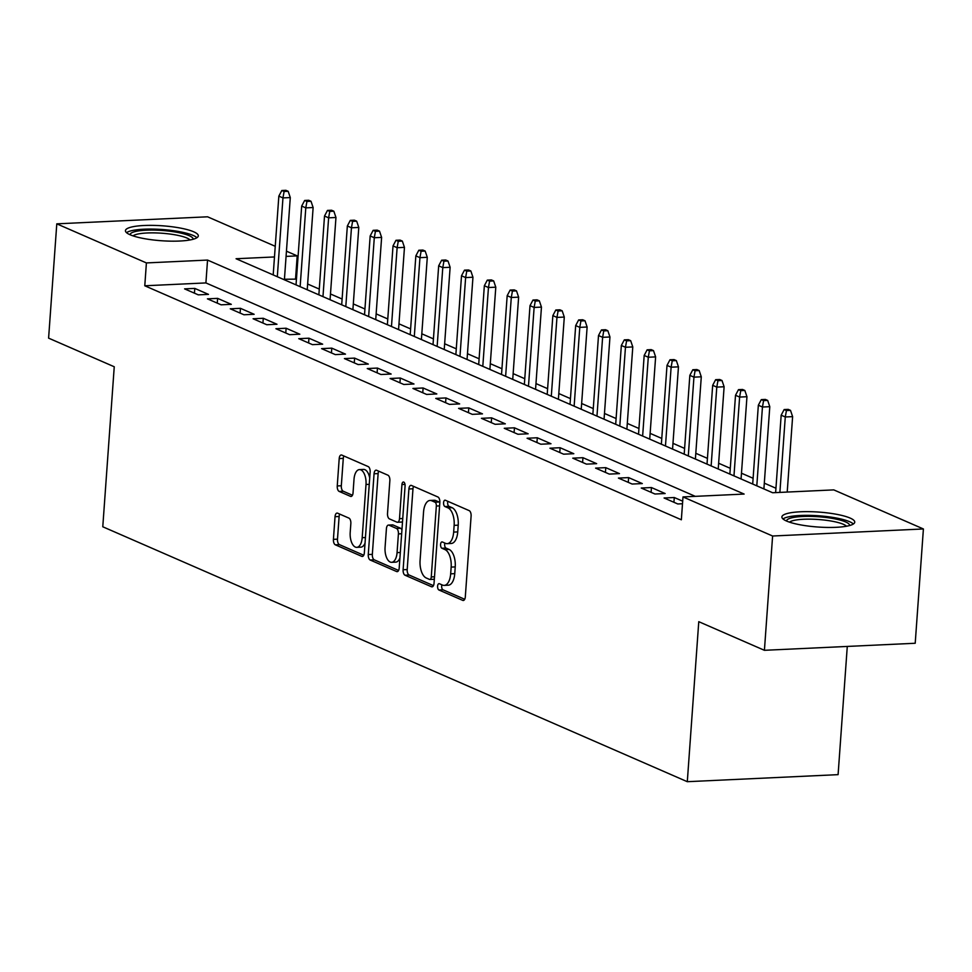 <?xml version="1.0" encoding="UTF-8"?>
<svg xmlns="http://www.w3.org/2000/svg" width="972" height="972" viewBox="0 0 972 972"><rect width="100%" height="100%" fill="white"/><g stroke="black" fill="none" stroke-linecap="round" stroke-linejoin="round"><path stroke-width="1.46" d="M437.594 586.177A3.22 1.58 -92.7 0 0 438.931 590.004L462.745 600.38A4.593 2.26 -92.7 0 0 463.28 600.489A4.593 2.26 -92.7 0 0 465.309 596.869L471.104 516.096A4.593 2.26 -92.7 0 0 469.184 510.628L445.37 500.252A3.22 1.58 -92.7 0 0 444.994 500.179A3.22 1.58 -92.7 0 0 443.572 502.706A3.22 1.58 -92.7 0 0 444.921 506.534L447.995 507.87A14.714 7.217 -92.7 0 1 454.143 525.366L453.657 532.097A14.714 7.217 -92.7 0 1 447.169 543.664A14.714 7.217 -92.7 0 1 445.455 543.324L442.382 541.987A3.22 1.58 -92.7 0 0 442.005 541.914A3.22 1.58 -92.7 0 0 440.583 544.442A3.22 1.58 -92.7 0 0 441.932 548.269L445.006 549.605A14.714 7.217 -92.7 0 1 451.154 567.101L450.668 573.832A14.714 7.217 -92.7 0 1 444.18 585.387A14.714 7.217 -92.7 0 1 442.467 585.059L439.38 583.71A3.22 1.58 -92.7 0 0 439.016 583.65A3.22 1.58 -92.7 0 0 437.594 586.177M441.883 584.804A3.22 1.58 -92.7 0 0 441.665 585.982A3.22 1.58 -92.7 0 0 443.013 589.81L464.713 599.274M447.861 501.333A3.22 1.58 -92.7 0 0 447.655 502.512A3.22 1.58 -92.7 0 0 448.991 506.339L452.077 507.688L447.995 507.87M444.872 543.069A3.22 1.58 -92.7 0 0 444.654 544.247A3.22 1.58 -92.7 0 0 446.002 548.074L449.088 549.423L445.006 549.605M193.659 231.773A36.523 7.484 -175.9 0 1 198.3 235.88A36.523 7.484 -175.9 0 1 170.817 241.153A36.523 7.484 -175.9 0 1 130.078 234.75A36.523 7.484 -175.9 0 1 125.437 230.656A36.523 7.484 -175.9 0 1 152.92 225.383A36.523 7.484 -175.9 0 1 193.659 231.773M850.111 518.064A36.523 7.484 -175.9 0 1 854.753 522.158A36.523 7.484 -175.9 0 1 827.269 527.432A36.523 7.484 -175.9 0 1 786.53 521.028A36.523 7.484 -175.9 0 1 781.889 516.934A36.523 7.484 -175.9 0 1 809.384 511.661A36.523 7.484 -175.9 0 1 850.111 518.064M337.6 513.18A4.593 2.26 -92.7 0 0 337.065 513.082A4.593 2.26 -92.7 0 0 335.036 516.691L333.42 539.351A4.593 2.26 -92.7 0 0 335.34 544.818L361.778 556.349A4.593 2.26 -92.7 0 0 362.313 556.458A4.593 2.26 -92.7 0 0 364.342 552.837L370.138 472.064A4.593 2.26 -92.7 0 0 368.218 466.596L341.767 455.066A4.593 2.26 -92.7 0 0 341.233 454.969A4.593 2.26 -92.7 0 0 339.204 458.577L337.248 485.951A4.593 2.26 -92.7 0 0 339.167 491.419L350.479 496.352A4.593 2.26 -92.7 0 0 351.014 496.461A4.593 2.26 -92.7 0 0 353.043 492.84L354.015 479.269A12.296 6.039 -92.7 0 1 359.433 469.598A12.296 6.039 -92.7 0 1 366.007 484.493L362.192 537.674A12.296 6.039 -92.7 0 1 356.773 547.345A12.296 6.039 -92.7 0 1 350.199 532.449L350.843 523.58A4.593 2.26 -92.7 0 0 348.924 518.112L337.6 513.18M274.481 256.948L236.075 258.734L772.655 492.743L833.782 489.888L923.4 528.962L915.211 643.257L764.417 650.304L698.771 621.679L687.301 781.695L102.777 526.775L114.246 366.76L48.6 338.135L56.789 223.839L207.583 216.805L275.246 246.305M764.417 650.304L772.606 536.009L682.988 496.923L744.127 494.068L207.546 260.071L146.407 262.926L56.789 223.839M695.296 496.352L205.906 282.925L144.779 285.78L681.348 519.777L682.988 496.923M144.779 285.78L146.407 262.926M403.113 569.75A4.593 2.26 -92.7 0 0 405.032 575.217L431.483 586.748A4.593 2.26 -92.7 0 0 432.018 586.857A4.593 2.26 -92.7 0 0 434.047 583.236L439.842 502.463A4.593 2.26 -92.7 0 0 437.922 496.996L411.472 485.465A4.593 2.26 -92.7 0 0 410.937 485.356A4.593 2.26 -92.7 0 0 408.908 488.977L403.113 569.75L407.195 569.556A4.593 2.26 -92.7 0 0 409.115 575.023L433.451 585.642M396.637 571.548L370.186 560.018A4.593 2.26 -92.7 0 1 368.267 554.55L374.062 473.777A4.593 2.26 -92.7 0 1 376.079 470.156A4.593 2.26 -92.7 0 1 376.614 470.266L387.937 475.199A4.593 2.26 -92.7 0 1 389.857 480.666L387.512 513.423A4.593 2.26 -92.7 0 0 389.432 518.89L396.94 522.171A4.593 2.26 -92.7 0 0 397.475 522.268A4.593 2.26 -92.7 0 0 399.504 518.659L401.946 484.554A3.22 1.58 -92.7 0 1 403.368 482.015A3.22 1.58 -92.7 0 1 405.081 485.915L399.2 568.037A4.593 2.26 -92.7 0 1 397.171 571.658A4.593 2.26 -92.7 0 1 396.637 571.548L397.694 571.5M682.684 501.175L674.276 497.518L664.095 497.992L677.788 503.97L682.502 503.739M641.253 488.029L654.958 494.007L665.152 493.533L651.447 487.555L641.253 488.029M618.423 478.078L632.128 484.044L642.31 483.57L628.617 477.604L618.423 478.078M595.593 468.115L609.286 474.093L619.48 473.619L605.775 467.641L595.593 468.115M572.763 458.164L586.456 464.13L596.65 463.656L582.945 457.691L572.763 458.164M549.921 448.201L563.626 454.179L573.808 453.705L560.115 447.728L549.921 448.201M527.091 438.25L540.797 444.216L550.978 443.742L537.285 437.765L527.091 438.25M504.261 428.288L517.955 434.265L528.148 433.791L514.443 427.814L504.261 428.288M481.432 418.325L495.125 424.302L505.319 423.828L491.613 417.851L481.432 418.325M458.59 408.374L472.295 414.351L482.477 413.865L468.783 407.9L458.59 408.374M435.76 398.411L449.465 404.388L459.647 403.915L445.954 397.937L435.76 398.411M412.93 388.46L426.623 394.438L436.817 393.952L423.112 387.986L412.93 388.46M390.088 378.497L403.793 384.475L413.987 384.001L400.282 378.023L390.088 378.497M367.258 368.546L380.963 374.512L391.145 374.038L377.452 368.072L367.258 368.546M344.428 358.583L358.133 364.561L368.315 364.087L354.61 358.109L344.428 358.583M321.598 348.632L335.291 354.598L345.485 354.124L331.78 348.146L321.598 348.632M298.756 338.669L312.462 344.647L322.655 344.173L308.95 338.195L298.756 338.669M275.927 328.718L289.632 334.684L299.813 334.21L286.12 328.232L275.927 328.718M253.097 318.755L266.79 324.733L276.984 324.259L263.278 318.281L253.097 318.755M230.267 308.792L243.96 314.77L254.154 314.296L240.449 308.318L230.267 308.792M207.425 298.841L221.13 304.819L231.312 304.333L217.619 298.368L207.425 298.841M208.482 294.382L194.789 288.405L184.595 288.878L198.3 294.856L208.482 294.382M775.935 488.236L764.308 483.157M753.106 478.273L741.466 473.206M730.276 468.322L718.636 463.243M707.434 458.359L695.806 453.292M684.604 448.408L672.976 443.329M661.774 438.445L650.134 433.366M638.944 428.482L627.304 423.415M616.102 418.531L604.475 413.452M593.272 408.568L581.645 403.502M570.442 398.617L558.803 393.538M547.613 388.654L535.973 383.588M524.771 378.703L513.143 373.625M501.941 368.74L490.313 363.674M479.111 358.79L467.471 353.711M456.269 348.827L444.641 343.76M433.439 338.876L421.812 333.797M410.609 328.913L398.97 323.834M387.779 318.95L376.14 313.883M364.937 308.999L353.31 303.92M342.108 299.036L330.48 293.969M319.278 289.085L307.638 284.006M296.448 279.122L284.432 279.256M687.301 781.695L838.095 774.648L847.28 646.429M923.4 528.962L772.606 536.009M286.448 251.189L297.201 255.879L286.072 256.401M295.561 278.745L297.201 255.879M205.906 282.925L207.546 260.071M674.276 497.518L673.936 502.281M651.447 487.555L651.106 492.33M628.617 477.604L628.277 482.367M605.775 467.641L605.435 472.416M582.945 457.691L582.605 462.453M560.115 447.728L559.775 452.502M537.285 437.765L536.945 442.539M514.443 427.814L514.103 432.576M491.613 417.851L491.273 422.626M468.783 407.9L468.443 412.663M445.954 397.937L445.601 402.712M423.112 387.986L422.771 392.749M400.282 378.023L399.942 382.798M377.452 368.072L377.112 372.835M354.61 358.109L354.27 362.884M331.78 348.146L331.44 352.921M308.95 338.195L308.61 342.958M286.12 328.232L285.78 333.007M263.278 318.281L262.938 323.044M240.449 308.318L240.108 313.093M217.619 298.368L217.278 303.13M194.789 288.405L194.436 293.18M444.18 585.387L448.262 585.205A14.714 7.217 -92.7 0 0 454.75 573.638L450.668 573.832M449.088 549.423A14.714 7.217 -92.7 0 1 455.224 566.907L454.75 573.638M447.169 543.664L451.251 543.47A14.714 7.217 -92.7 0 0 457.739 531.903L453.657 532.097M452.077 507.688A14.714 7.217 -92.7 0 1 458.213 525.172L457.739 531.903M413.574 486.377A4.593 2.26 -92.7 0 0 412.978 488.782L407.195 569.556M429.466 579.397A3.22 1.58 -92.7 0 0 429.843 579.47A3.22 1.58 -92.7 0 0 431.264 576.931L436.343 506.035A3.22 1.58 -92.7 0 0 435.006 502.208L431.75 500.787A14.714 7.217 -92.7 0 0 430.037 500.459A14.714 7.217 -92.7 0 0 423.549 512.025L420.074 560.492A14.714 7.217 -92.7 0 0 426.222 577.976L429.466 579.397M433.548 579.203A3.22 1.58 -92.7 0 0 433.925 579.276A3.22 1.58 -92.7 0 0 434.338 579.13M439.818 502.755A3.22 1.58 -92.7 0 0 439.077 502.014L435.006 502.208M430.037 500.459L434.107 500.264A14.714 7.217 -92.7 0 1 435.833 500.592L439.077 502.014M398.605 570.442L374.256 559.823L370.186 560.018M378.728 471.189A4.593 2.26 -92.7 0 0 378.132 473.583L372.337 554.368A4.593 2.26 -92.7 0 0 374.256 559.823M401.011 521.976A4.593 2.26 -92.7 0 0 401.545 522.073A4.593 2.26 -92.7 0 0 402.53 521.551M385.07 547.418A12.296 6.039 -92.7 0 0 391.643 562.314A12.296 6.039 -92.7 0 0 397.062 552.643L398.411 533.907A4.593 2.26 -92.7 0 0 396.491 528.452L388.982 525.172A4.593 2.26 -92.7 0 0 388.448 525.074A4.593 2.26 -92.7 0 0 386.419 528.683L385.07 547.418M391.643 562.314L395.713 562.132A12.296 6.039 -92.7 0 0 399.905 558.098M401.922 529.934A4.593 2.26 -92.7 0 0 400.561 528.258L396.491 528.452M391.995 525.038A4.593 2.26 -92.7 0 1 392.518 524.88A4.593 2.26 -92.7 0 1 393.053 524.977L400.561 528.258M356.773 547.345L360.855 547.151A12.296 6.039 -92.7 0 0 365.035 543.129M369.712 477.969A12.296 6.039 -92.7 0 0 363.516 469.415L359.433 469.598M343.869 455.99A4.593 2.26 -92.7 0 0 343.286 458.383L341.318 485.757A4.593 2.26 -92.7 0 0 343.238 491.225L352.447 495.246M339.702 514.103A4.593 2.26 -92.7 0 0 339.119 516.497L337.491 539.168A4.593 2.26 -92.7 0 0 339.41 544.624L363.747 555.243M790.503 410.366L788.219 409.37L784.149 409.564L786.433 410.561L790.503 410.366L792.617 416.636L785.279 416.976L781.172 415.19L775.632 492.597M786.433 410.561L785.279 416.976L779.884 492.403M792.617 416.636L787.211 492.063M781.172 415.19L784.149 409.564M786.53 521.028A31.614 6.476 -175.9 0 1 810.126 516.375A31.614 6.476 -175.9 0 1 845.567 521.915A31.614 6.476 -175.9 0 1 849.577 525.548M846.491 526.229A29.269 5.99 4.1 0 0 843.368 524.297A29.269 5.99 4.1 0 0 813.856 519.255A29.269 5.99 4.1 0 0 789.483 522.146M853.38 523.993A36.292 7.436 4.1 0 0 849.649 521.721A36.292 7.436 4.1 0 0 813.357 515.488A36.292 7.436 4.1 0 0 782.982 518.951M130.078 234.75A31.614 6.476 -175.9 0 1 134.501 231.737A31.614 6.476 -175.9 0 1 170.379 231.287A31.614 6.476 -175.9 0 1 193.124 239.27M190.038 239.95A29.269 5.99 4.1 0 0 166.285 233.608A29.269 5.99 4.1 0 0 136.347 234.41A29.269 5.99 4.1 0 0 133.03 235.868M196.927 237.715A36.292 7.436 4.1 0 0 167.293 229.951A36.292 7.436 4.1 0 0 130.491 230.972A36.292 7.436 4.1 0 0 126.53 232.66M767.673 400.415L765.389 399.419L761.307 399.613L763.591 400.61L767.673 400.415L769.788 406.685L762.449 407.025L758.342 405.227L752.692 484.032M763.591 400.61L762.449 407.025L756.799 485.83M769.788 406.685L763.895 488.916M758.342 405.227L761.307 399.613M744.831 390.452L742.547 389.456L738.477 389.651L740.761 390.647L744.831 390.452L746.958 396.722L739.619 397.062L735.512 395.276L729.863 474.081M740.761 390.647L739.619 397.062L733.969 475.867M746.958 396.722L741.065 478.965M735.512 395.276L738.477 389.651M722.002 380.502L719.717 379.505L715.647 379.688L717.931 380.684L722.002 380.502L724.116 386.759L716.789 387.111L712.67 385.313L707.021 464.118M717.931 380.684L716.789 387.111L711.139 465.916M724.116 386.759L718.223 469.002M712.67 385.313L715.647 379.688M699.172 370.539L696.888 369.542L692.817 369.737L695.089 370.733L699.172 370.539L701.286 376.808L693.947 377.148L689.841 375.362L684.191 454.167M695.089 370.733L693.947 377.148L688.298 455.953M701.286 376.808L695.393 459.051M689.841 375.362L692.817 369.737M676.342 360.588L674.058 359.591L669.975 359.774L672.26 360.77L676.342 360.588L678.456 366.845L671.117 367.197L667.011 365.399L661.361 444.204M672.26 360.77L671.117 367.197L665.468 446.002M678.456 366.845L672.563 449.088M667.011 365.399L669.975 359.774M653.5 350.625L651.216 349.628L647.145 349.823L649.43 350.819L653.5 350.625L655.626 356.894L648.288 357.234L644.181 355.448L638.531 434.241M649.43 350.819L648.288 357.234L642.638 436.039M655.626 356.894L649.721 439.125M644.181 355.448L647.145 349.823M630.67 340.674L628.386 339.678L624.316 339.86L626.6 340.856L630.67 340.674L632.784 346.931L625.458 347.271L621.339 345.485L615.689 424.29M626.6 340.856L625.458 347.271L619.808 426.076M632.784 346.931L626.891 429.174M621.339 345.485L624.316 339.86M607.84 330.711L605.556 329.715L601.474 329.909L603.758 330.905L607.84 330.711L609.954 336.98L602.616 337.32L598.509 335.522L592.859 414.327M603.758 330.905L602.616 337.32L596.966 416.125M609.954 336.98L604.062 419.211M598.509 335.522L601.474 329.909M585.01 320.76L582.726 319.764L578.644 319.946L580.928 320.942L585.01 320.76L587.124 327.017L579.786 327.357L575.679 325.571L570.029 404.376M580.928 320.942L579.786 327.357L574.136 406.162M587.124 327.017L581.232 409.261M575.679 325.571L578.644 319.946M562.168 310.797L559.884 309.801L555.814 309.995L558.098 310.991L562.168 310.797L564.295 317.066L556.956 317.407L552.849 315.608L547.2 394.413M558.098 310.991L556.956 317.407L551.306 396.212M564.295 317.066L558.39 399.298M552.849 315.608L555.814 309.995M539.338 300.834L537.054 299.838L532.984 300.032L535.268 301.028L539.338 300.834L541.453 307.103L534.126 307.444L530.007 305.658L524.358 384.462M535.268 301.028L534.126 307.444L528.476 386.248M541.453 307.103L535.56 389.347M530.007 305.658L532.984 300.032M516.509 290.883L514.224 289.887L510.142 290.081L512.426 291.078L516.509 290.883L518.623 297.153L511.284 297.493L507.177 295.695L501.528 374.499M512.426 291.078L511.284 297.493L505.634 376.298M518.623 297.153L512.73 379.384M507.177 295.695L510.142 290.081M493.667 280.92L491.395 279.924L487.312 280.118L489.596 281.115L493.667 280.92L495.793 287.19L488.454 287.53L484.348 285.744L478.698 364.549M489.596 281.115L488.454 287.53L482.805 366.335M495.793 287.19L489.9 369.433M484.348 285.744L487.312 280.118M470.837 270.969L468.553 269.973L464.482 270.155L466.767 271.152L470.837 270.969L472.951 277.227L465.624 277.579L461.506 275.781L455.868 354.586M466.767 271.152L465.624 277.579L459.975 356.384M472.951 277.227L467.058 359.47M461.506 275.781L464.482 270.155M448.007 261.006L445.723 260.01L441.653 260.204L443.925 261.201L448.007 261.006L450.121 267.276L442.782 267.616L438.676 265.83L433.026 344.635M443.925 261.201L442.782 267.616L437.145 346.421M450.121 267.276L444.228 349.519M438.676 265.83L441.653 260.204M425.177 251.055L422.893 250.059L418.81 250.241L421.095 251.238L425.177 251.055L427.291 257.313L419.953 257.665L415.846 255.867L410.196 334.672M421.095 251.238L419.953 257.665L414.303 336.47M427.291 257.313L421.398 339.556M415.846 255.867L418.81 250.241M402.335 241.092L400.051 240.096L395.981 240.291L398.265 241.287L402.335 241.092L404.461 247.362L397.123 247.702L393.016 245.904L387.366 324.709M398.265 241.287L397.123 247.702L391.473 326.507M404.461 247.362L398.556 329.593M393.016 245.904L395.981 240.291M379.505 231.142L377.221 230.145L373.151 230.328L375.435 231.324L379.505 231.142L381.619 237.399L374.293 237.739L370.174 235.953L364.524 314.758M375.435 231.324L374.293 237.739L368.643 316.544M381.619 237.399L375.727 319.642M370.174 235.953L373.151 230.328M356.675 221.179L354.391 220.182L350.309 220.377L352.593 221.373L356.675 221.179L358.79 227.448L351.451 227.788L347.344 225.99L341.694 304.795M352.593 221.373L351.451 227.788L345.801 306.593M358.79 227.448L352.897 309.679M347.344 225.99L350.309 220.377M333.846 211.216L331.561 210.231L327.479 210.414L329.763 211.41L333.846 211.216L335.96 217.485L328.621 217.825L324.514 216.039L318.865 294.844M329.763 211.41L328.621 217.825L322.971 296.63M335.96 217.485L330.067 299.728M324.514 216.039L327.479 210.414M311.004 201.265L308.719 200.268L304.649 200.463L306.933 201.459L311.004 201.265L313.13 207.534L305.791 207.874L301.685 206.076L296.035 284.881M306.933 201.459L305.791 207.874L300.141 286.679M313.13 207.534L307.225 289.765M301.685 206.076L304.649 200.463M288.174 191.302L285.89 190.305L281.819 190.5L284.103 191.496L288.174 191.302L290.288 197.571L282.961 197.911L278.843 196.125L273.193 274.93M284.103 191.496L282.961 197.911L277.312 276.716M290.288 197.571L284.395 279.815M278.843 196.125L281.819 190.5M443.013 589.81L438.931 590.004M448.991 506.339L444.921 506.534M446.002 548.074L441.932 548.269M455.224 566.907L451.154 567.101M458.213 525.172L454.143 525.366M463.814 600.332L462.745 600.38M412.978 488.782L408.908 488.977M432.54 586.699L431.483 586.748M409.115 575.023L405.032 575.217M434.508 576.785L431.264 576.931M439.587 505.877L436.343 506.035M435.833 500.592L431.75 500.787M372.337 554.368L368.267 554.55M378.132 473.583L374.062 473.777M402.748 518.501L399.504 518.659M405.008 484.408L401.946 484.554M400.306 552.497L397.062 552.643M401.655 533.762L398.411 533.907M393.053 524.977L388.982 525.172M365.448 537.528L362.192 537.674M369.251 484.348L366.007 484.493M351.536 496.303L350.479 496.352M343.238 491.225L339.167 491.419M341.318 485.757L337.248 485.951M343.286 458.383L339.204 458.577M362.835 556.3L361.778 556.349M339.41 544.624L335.34 544.818M337.491 539.168L333.42 539.351M339.119 516.497L335.036 516.691M433.925 579.276L429.843 579.47M401.545 522.073L397.475 522.268M392.518 524.88L388.448 525.074"/></g></svg>
